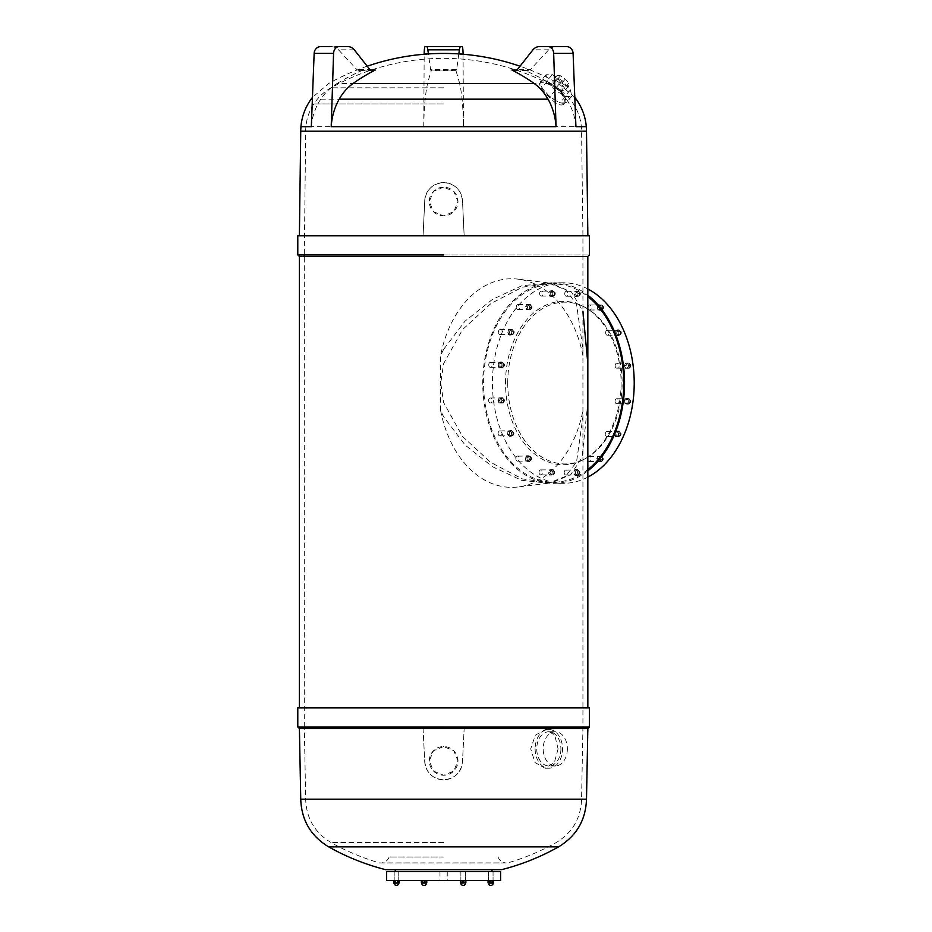 <?xml version="1.0" encoding="UTF-8"?>
<svg xmlns="http://www.w3.org/2000/svg" width="932" height="932" viewBox="0 0 932 932"><rect width="100%" height="100%" fill="white"/><g stroke="black" fill="none" stroke-linecap="round" stroke-linejoin="round"><path stroke-width="0.7" stroke-dasharray="4.66 3.5" d="M579.366 472.489A2.505 1.771 90 0 1 577.782 474.982A2.505 1.771 90 0 1 577.595 474.994A2.505 1.771 90 0 1 575.825 472.489L575.825 472.489A2.505 1.771 90 0 1 577.595 469.973A2.505 1.771 90 0 1 577.782 469.996A2.505 1.771 90 0 1 579.366 472.489L579.366 472.489M579.04 472.489A2.505 1.771 90 0 1 577.269 474.994A2.505 1.771 90 0 1 575.498 472.489A2.505 1.771 90 0 1 577.269 469.973A2.505 1.771 90 0 1 579.04 472.489M602.631 458.998A2.505 1.771 90 0 1 601.035 461.491A2.505 1.771 90 0 1 600.849 461.503A2.505 1.771 90 0 1 599.078 458.998L599.078 458.998A2.505 1.771 90 0 1 600.849 456.494A2.505 1.771 90 0 1 601.035 456.505A2.505 1.771 90 0 1 602.631 458.998L602.631 458.998M602.305 458.998A2.505 1.771 90 0 1 600.534 461.503A2.505 1.771 90 0 1 598.763 458.998A2.505 1.771 90 0 1 600.534 456.494A2.505 1.771 90 0 1 602.305 458.998M620.467 433.951A2.505 1.771 90 0 1 618.883 436.444A2.505 1.771 90 0 1 618.697 436.456A2.505 1.771 90 0 1 616.926 433.951L616.926 433.951A2.505 1.771 90 0 1 618.697 431.446A2.505 1.771 90 0 1 618.883 431.458A2.505 1.771 90 0 1 620.467 433.951L620.467 433.951M620.141 433.951A2.505 1.771 90 0 1 618.37 436.456A2.505 1.771 90 0 1 616.6 433.951A2.505 1.771 90 0 1 618.37 431.446A2.505 1.771 90 0 1 620.141 433.951M630.172 401.156A2.505 1.771 90 0 1 628.587 403.649A2.505 1.771 90 0 1 628.401 403.661A2.505 1.771 90 0 1 626.619 401.156L626.619 401.156A2.505 1.771 90 0 1 628.401 398.651A2.505 1.771 90 0 1 628.587 398.663A2.505 1.771 90 0 1 630.172 401.156L630.172 401.156M629.846 401.156A2.505 1.771 90 0 1 628.075 403.661A2.505 1.771 90 0 1 626.304 401.156A2.505 1.771 90 0 1 628.075 398.651A2.505 1.771 90 0 1 629.846 401.156M630.265 365.612A2.505 1.771 90 0 1 628.669 368.105A2.505 1.771 90 0 1 628.483 368.117A2.505 1.771 90 0 1 626.712 365.612L626.712 365.612A2.505 1.771 90 0 1 628.483 363.107A2.505 1.771 90 0 1 628.669 363.119A2.505 1.771 90 0 1 630.265 365.612L630.265 365.612M629.939 365.612A2.505 1.771 90 0 1 628.168 368.117A2.505 1.771 90 0 1 626.397 365.612A2.505 1.771 90 0 1 628.168 363.107A2.505 1.771 90 0 1 629.939 365.612M620.724 332.712A2.505 1.771 90 0 1 619.139 335.205A2.505 1.771 90 0 1 618.953 335.217A2.505 1.771 90 0 1 617.182 332.712L617.182 332.712A2.505 1.771 90 0 1 618.953 330.208A2.505 1.771 90 0 1 619.139 330.219A2.505 1.771 90 0 1 620.724 332.712L620.724 332.712M620.397 332.712A2.505 1.771 90 0 1 618.627 335.217A2.505 1.771 90 0 1 616.856 332.712A2.505 1.771 90 0 1 618.627 330.208A2.505 1.771 90 0 1 620.397 332.712M603.016 307.49A2.505 1.771 90 0 1 601.431 309.983A2.505 1.771 90 0 1 601.245 309.995A2.505 1.771 90 0 1 599.462 307.49L599.462 307.49A2.505 1.771 90 0 1 601.245 304.974A2.505 1.771 90 0 1 601.431 304.997A2.505 1.771 90 0 1 603.016 307.49L603.016 307.49M602.689 307.49A2.505 1.771 90 0 1 600.919 309.995A2.505 1.771 90 0 1 599.148 307.49A2.505 1.771 90 0 1 600.919 304.974A2.505 1.771 90 0 1 602.689 307.49M579.821 293.755A2.505 1.771 90 0 1 578.236 296.248A2.505 1.771 90 0 1 578.05 296.271A2.505 1.771 90 0 1 576.279 293.755L576.279 293.755A2.505 1.771 90 0 1 578.05 291.25A2.505 1.771 90 0 1 578.236 291.273A2.505 1.771 90 0 1 579.821 293.755L579.821 293.755M579.494 293.755A2.505 1.771 90 0 1 577.723 296.271A2.505 1.771 90 0 1 575.953 293.755A2.505 1.771 90 0 1 577.723 291.25A2.505 1.771 90 0 1 579.494 293.755M554.68 293.627A2.505 1.771 90 0 1 553.095 296.12A2.505 1.771 90 0 1 552.909 296.131A2.505 1.771 90 0 1 551.138 293.627L551.138 293.627A2.505 1.771 90 0 1 552.909 291.122A2.505 1.771 90 0 1 553.095 291.134A2.505 1.771 90 0 1 554.68 293.627L554.68 293.627M554.365 293.627A2.505 1.771 90 0 1 552.594 296.131A2.505 1.771 90 0 1 550.812 293.627A2.505 1.771 90 0 1 552.594 291.122A2.505 1.771 90 0 1 554.365 293.627M531.426 307.117A2.505 1.771 90 0 1 529.842 309.61A2.505 1.771 90 0 1 529.656 309.622A2.505 1.771 90 0 1 527.885 307.117L527.885 307.117A2.505 1.771 90 0 1 529.656 304.613A2.505 1.771 90 0 1 529.842 304.624A2.505 1.771 90 0 1 531.426 307.117L531.426 307.117M531.1 307.117A2.505 1.771 90 0 1 529.329 309.622A2.505 1.771 90 0 1 527.559 307.117A2.505 1.771 90 0 1 529.329 304.613A2.505 1.771 90 0 1 531.1 307.117M513.59 332.165A2.505 1.771 90 0 1 512.006 334.658A2.505 1.771 90 0 1 511.819 334.67A2.505 1.771 90 0 1 510.037 332.165L510.037 332.165A2.505 1.771 90 0 1 511.808 329.648A2.505 1.771 90 0 1 512.006 329.672A2.505 1.771 90 0 1 513.59 332.165L513.59 332.165M513.264 332.165A2.505 1.771 90 0 1 511.493 334.67A2.505 1.771 90 0 1 509.722 332.165A2.505 1.771 90 0 1 511.493 329.648A2.505 1.771 90 0 1 513.264 332.165M503.886 364.96A2.505 1.771 90 0 1 502.301 367.453A2.505 1.771 90 0 1 502.115 367.464A2.505 1.771 90 0 1 500.333 364.96L500.333 364.96A2.505 1.771 90 0 1 502.115 362.443A2.505 1.771 90 0 1 502.301 362.466A2.505 1.771 90 0 1 503.886 364.96L503.886 364.96M503.56 364.96A2.505 1.771 90 0 1 501.789 367.464A2.505 1.771 90 0 1 500.018 364.96A2.505 1.771 90 0 1 501.789 362.443A2.505 1.771 90 0 1 503.56 364.96M503.793 400.504A2.505 1.771 90 0 1 502.208 402.997A2.505 1.771 90 0 1 502.022 403.008A2.505 1.771 90 0 1 500.251 400.504L500.251 400.504A2.505 1.771 90 0 1 502.022 397.999A2.505 1.771 90 0 1 502.208 398.011A2.505 1.771 90 0 1 503.793 400.504L503.793 400.504M503.466 400.504A2.505 1.771 90 0 1 501.696 403.008A2.505 1.771 90 0 1 499.925 400.504A2.505 1.771 90 0 1 501.696 397.999A2.505 1.771 90 0 1 503.466 400.504M513.322 433.403A2.505 1.771 90 0 1 511.738 435.896A2.505 1.771 90 0 1 511.552 435.908A2.505 1.771 90 0 1 509.781 433.403L509.781 433.403A2.505 1.771 90 0 1 511.552 430.899A2.505 1.771 90 0 1 511.738 430.91A2.505 1.771 90 0 1 513.322 433.403L513.322 433.403M513.008 433.403A2.505 1.771 90 0 1 511.237 435.908A2.505 1.771 90 0 1 509.466 433.403A2.505 1.771 90 0 1 511.237 430.899A2.505 1.771 90 0 1 513.008 433.403M531.042 458.626A2.505 1.771 90 0 1 529.458 461.119A2.505 1.771 90 0 1 529.271 461.13A2.505 1.771 90 0 1 527.489 458.626L527.489 458.626A2.505 1.771 90 0 1 529.271 456.121A2.505 1.771 90 0 1 529.458 456.132A2.505 1.771 90 0 1 531.042 458.626L531.042 458.626M530.716 458.626A2.505 1.771 90 0 1 528.945 461.13A2.505 1.771 90 0 1 527.174 458.626A2.505 1.771 90 0 1 528.945 456.121A2.505 1.771 90 0 1 530.716 458.626M463.064 54.242L463.472 126.67A54.662 7.607 90 0 0 462.062 99.165A54.65 7.607 90 0 0 459.616 83.531L539.768 83.356C540.653 82.424 542.867 82.482 546.397 83.531C555.309 86.559 561.344 91.767 564.477 99.165L564.023 104.069L565.456 102.404A15.949 5.604 40.5 0 1 564.874 102.87L561.181 102.963A15.949 5.604 40.5 0 1 557.814 101.716L551.849 98.035A15.949 5.604 40.5 0 1 548.133 94.913L543.391 89.589A15.949 5.604 40.5 0 1 541.48 86.42A15.949 5.604 40.5 0 1 540.746 82.587A15.949 5.604 40.5 0 1 541.189 81.69A15.949 5.604 40.5 0 1 541.772 81.224A15.949 5.604 40.5 0 1 545.465 81.119A15.949 5.604 40.5 0 1 548.832 82.366A15.949 5.604 40.5 0 1 554.796 86.047A15.949 5.604 40.5 0 1 558.513 89.181A15.949 5.604 40.5 0 1 563.254 94.493A15.949 5.604 40.5 0 1 565.165 97.674A15.949 5.604 40.5 0 1 565.899 101.495A15.949 5.604 40.5 0 1 565.456 102.404M539.768 83.356L541.189 81.69M567.367 748.862A17.091 12.081 90 0 1 555.274 765.953A17.091 12.081 90 0 1 543.193 748.862A17.091 12.081 90 0 1 555.274 731.771A17.091 12.081 90 0 1 567.367 748.862M560.913 748.862A17.091 12.081 90 0 1 548.832 765.953A17.091 12.081 90 0 1 536.75 748.862A17.091 12.081 90 0 1 548.832 731.771A17.091 12.081 90 0 1 560.913 748.862M558.093 748.862L554.354 762.551L545.057 768.224L534.98 762.551L530.692 748.862L535.364 735.15L545.581 729.488L554.726 735.162L558.093 748.862M535.131 748.862A19.374 13.7 -90 0 0 548.832 768.224A19.374 13.7 -90 0 0 562.532 748.862A19.374 13.7 -90 0 0 548.832 729.488A19.374 13.7 -90 0 0 535.131 748.862M386.652 880.612L500.589 880.612M386.652 871.502L500.589 871.502M424.072 885.4A2.388 2.388 0 0 0 426.448 883.117L421.695 883.117L426.448 883.117L421.672 882.895L423.909 882.895L423.909 880.612L426.565 880.612L423.909 880.612M396.426 885.4A2.388 2.388 0 0 0 398.814 883.117L394.05 883.117L398.581 882.895M423.909 882.895L426.064 882.895M463.169 885.4A2.388 2.388 0 0 0 465.546 883.117L460.781 883.117L464.719 882.895M492.329 882.895L488.17 882.895L493.401 882.895L492.329 882.895L492.329 880.612L488.042 880.612L492.329 880.612M490.803 885.4A2.388 2.388 0 0 0 493.191 883.117L488.426 883.117L493.552 882.895M464.229 882.895L460.769 882.895L464.986 882.895L464.986 880.612L465.872 880.612L460.455 880.612L464.986 880.612M424.083 871.502L426.367 871.502L424.083 871.502M396.461 880.612L398.745 880.612L396.461 880.612M396.461 871.502L398.745 871.502L396.461 871.502M463.157 880.612L460.874 880.612L463.157 880.612M463.157 871.502L460.874 871.502L463.157 871.502M490.78 880.612L488.496 880.612L490.78 880.612M490.78 871.502L488.496 871.502L490.78 871.502M554.225 472.349A2.505 1.771 90 0 1 552.641 474.842A2.505 1.771 90 0 1 552.455 474.866A2.505 1.771 90 0 1 550.684 472.349L550.684 472.349A2.505 1.771 90 0 1 552.455 469.845A2.505 1.771 90 0 1 552.641 469.856A2.505 1.771 90 0 1 554.225 472.349L554.225 472.349M553.911 472.349A2.505 1.771 90 0 1 552.14 474.866A2.505 1.771 90 0 1 550.358 472.349A2.505 1.771 90 0 1 552.128 469.845A2.505 1.771 90 0 1 553.911 472.349M507.73 383.052A80.898 57.202 90 0 1 585.739 307.711A80.898 57.202 90 0 1 622.133 383.052A80.898 57.202 90 0 1 585.75 458.404A80.898 57.202 90 0 1 507.73 383.052M505.528 383.052A81.725 57.784 90 0 1 584.341 306.943A81.725 57.784 90 0 1 621.108 383.052A81.725 57.784 90 0 1 584.352 459.173A81.725 57.784 90 0 1 505.528 383.052M587.836 477.137A100.26 70.89 90 0 1 563.324 483.324A100.26 70.89 90 0 1 492.422 383.052A100.26 70.89 90 0 1 563.312 282.792A100.26 70.89 90 0 1 587.836 288.978M587.836 470.893A100.26 70.89 90 0 1 553.655 483.324A100.26 70.89 90 0 1 482.753 383.064A100.26 70.89 90 0 1 553.643 282.792A100.26 70.89 90 0 1 587.836 295.223M587.836 469.588A99.118 70.086 90 0 1 559.794 481.797A99.118 70.086 90 0 1 483.568 383.064A99.118 70.086 90 0 1 559.783 284.318A99.118 70.086 90 0 1 587.836 296.527M587.836 402.496L582.069 457.402L570.792 474.621L551.604 482.811L522.351 478.932L490.686 462.412L462.482 436.432L443.62 402.496L440.743 383.064L443.62 363.62L462.54 329.602L490.931 303.529L522.479 287.138L551.593 283.305L571.619 292.252L582.931 311.241M443.62 746.555L433.462 750.761L429.268 760.908L433.462 771.055L443.62 775.261L453.779 771.055L457.973 760.908L453.768 750.761L443.62 746.555A14.353 14.353 180 0 0 429.268 760.908A14.353 14.353 180 0 0 443.62 775.261A14.353 14.353 180 0 0 457.973 760.908A14.353 14.353 180 0 0 443.62 746.555M299.405 728.544L423.07 728.544L424.701 760.908A18.908 18.908 180 0 0 443.62 779.816C455.107 778.709 461.41 772.407 462.528 760.908L464.159 728.544L587.836 728.544M423.07 728.544L443.62 728.544L423.07 728.544L424.701 760.908C425.831 772.395 432.133 778.698 443.62 779.816A18.908 18.908 180 0 0 462.528 760.908L464.159 728.544L443.62 728.544L464.159 728.544M443.62 187.157L433.462 191.363L429.268 201.51L433.462 211.657L443.62 215.863A14.353 14.353 180 0 0 457.973 201.51A14.353 14.353 180 0 0 443.62 187.157A14.353 14.353 180 0 0 429.268 201.51A14.353 14.353 180 0 0 443.62 215.863L453.779 211.657L457.973 201.51L453.768 191.363L443.62 187.157M370.645 70.04L363.212 70.04A8.073 7.491 -90 0 1 360.486 70.599A8.073 7.491 -90 0 1 356.816 69.562L369.853 69.562M354.288 49.815L338.502 49.815L356.816 69.562M348.382 46.6L331.559 46.6A12.559 11.65 -90 0 1 338.502 49.815M546.397 83.531L550.218 83.531A234.701 217.61 -90 0 0 524.017 70.04L516.584 70.04M548.051 46.6L555.682 46.6A12.559 11.65 -90 0 0 548.727 49.815L530.413 69.562L517.388 69.562M548.727 49.815L532.953 49.815M555.682 46.6L538.859 46.6M459.616 83.531A234.701 32.667 90 0 0 455.69 70.04A8.073 1.118 90 0 0 456.098 70.599A8.073 1.118 90 0 0 456.645 69.562L430.596 69.562L428.417 53.928M300.745 131.202L586.496 131.202M453.686 235.796L587.859 235.796L443.62 235.796L464.159 235.796L462.528 201.51C461.41 190.012 455.107 183.709 443.62 182.602C432.133 183.709 425.831 190.012 424.701 201.51L423.07 235.796L443.62 235.796L299.382 235.796L589.455 235.796M443.62 254.937L589.455 254.937L443.62 254.937M299.405 256.475L587.824 256.475M297.786 707.866L589.455 707.866M443.62 727.007L589.455 727.007L443.62 727.007M300.745 799.19L586.496 799.19M328.647 846.862L558.594 846.862M385.51 869.649L501.731 869.649M463.472 126.67L586.298 126.67M601.024 459.394L599.742 461.818L597.61 461.445L596.783 458.661L598.064 456.237L600.185 456.61L601.024 459.394L602.631 459.394L601.35 461.818L599.742 461.818M628.145 399.339L628.448 402.333L626.758 404.197L624.778 403.055L624.475 400.061L626.164 398.197L629.764 399.339L630.055 402.333L628.448 402.333M617.299 329.742L619.011 331.559L618.743 334.565L616.774 335.741L615.062 333.924L615.33 330.918L618.906 329.742L620.619 331.559L619.011 331.559M574.823 291.378L576.943 290.959L578.259 293.335L577.456 296.143L575.347 296.562L574.019 294.186L574.823 291.378L576.943 290.959M525.613 306.721L526.906 304.298L529.027 304.671L529.865 307.455L528.572 309.878L526.452 309.506L525.613 306.721L527.221 306.721L528.514 304.298L526.906 304.298M498.492 366.777L498.189 363.783L499.878 361.919L501.859 363.049L502.162 366.055L500.472 367.919L498.492 366.777L500.1 366.777L499.808 363.783L498.189 363.783M509.338 436.374L507.637 434.557L507.893 431.551L509.862 430.374L511.575 432.192L511.307 435.197L509.338 436.374L510.957 436.374L509.245 434.557L507.637 434.557M551.814 474.738L549.694 475.157L548.377 472.78L549.181 469.973L551.301 469.553L552.618 471.93L551.814 474.738L553.422 474.738L549.694 475.157M527.885 461.526L525.811 460.769L525.24 457.857L526.731 455.701L528.805 456.459L529.376 459.371L527.885 461.526L529.493 461.526L525.811 460.769M499.028 403.102L497.933 400.492L498.993 397.859L501.125 397.836L502.22 400.445L501.16 403.078L499.028 403.102L500.635 403.102L499.552 400.492L497.933 400.492M507.823 332.934L508.359 330.01L510.421 329.194L511.948 331.314L511.412 334.25L509.35 335.054L507.823 332.934L509.443 332.934L509.979 330.01L508.359 330.01M549.146 292.124L550.987 290.586L552.851 292.077L552.862 295.106L551.022 296.644L549.158 295.153L549.146 292.124L550.754 292.124L552.594 290.586L550.987 290.586M598.763 304.589L600.825 305.347L601.408 308.259L599.905 310.414L597.831 309.657L597.261 306.745L598.763 304.589L600.825 305.347M627.62 363.014L628.704 365.624L627.655 368.257L625.512 368.28L624.428 365.67L625.477 363.037L629.228 363.014L630.312 365.612L628.704 365.624M618.813 433.182L618.277 436.106L616.215 436.922L614.689 434.801L615.225 431.865L617.287 431.062L618.813 433.182L620.421 433.182L619.885 436.106L618.277 436.106M577.502 473.992L575.65 475.53L573.797 474.038L573.774 471.01L575.615 469.472L577.479 470.963L577.502 473.992L579.11 473.992L577.269 475.53L575.65 475.53M555.321 90.264L547.282 81.259L546.024 74.758L552.292 74.595L562.404 80.839L570.442 89.845L571.7 96.346L565.433 96.509L555.321 90.264L549.775 96.753L548.133 94.913A15.949 5.604 40.5 0 1 543.391 89.589L541.737 87.748L540.49 81.259L546.758 81.084L556.87 87.328L564.909 96.334L566.155 102.835L564.874 102.87A15.949 5.604 40.5 0 1 561.181 102.963L557.814 101.716A15.949 5.604 40.5 0 1 551.849 98.035L549.775 96.753M561.355 90.462L556.555 87.212L553.107 82.983L553.037 80.269L556.381 80.641L561.169 83.892L564.617 88.121L564.687 90.835L561.355 90.462L565.503 85.593L560.715 82.342L556.555 87.212M564.023 104.069C561.425 106.201 557.115 104.559 551.092 99.165C543.216 91.767 539.407 86.559 539.64 83.531M421.672 882.895L426.448 882.895M394.376 882.895L399.059 882.895L393.828 882.895L394.376 880.612L399.059 880.612L394.376 880.612M421.357 882.895L426.774 882.895M488.426 882.895L492.935 882.895L492.014 882.895L492.014 880.612M488.042 882.895L492.014 882.895M425.889 880.612L421.357 880.612L425.889 880.612L425.889 882.895M488.718 880.612L493.401 880.612L488.17 880.612L488.718 882.895M462.971 880.612L465.627 880.612L460.676 880.612L462.971 880.612L462.971 882.895M399.199 880.612L393.688 880.612L399.199 880.612M460.455 882.895L465.557 882.895M297.786 235.796L433.555 235.796M311.323 126.67A54.662 50.678 -90 0 1 320.759 99.165A54.65 50.678 -90 0 1 337.023 83.531L427.613 83.531A234.701 32.667 90 0 1 431.551 70.04A8.073 1.118 90 0 1 431.143 70.599A8.073 1.118 90 0 1 430.596 69.562M337.023 83.531A234.701 217.61 -90 0 1 363.212 70.04M575.918 126.67A54.662 50.678 -90 0 0 566.47 99.165A54.65 50.678 -90 0 0 550.218 83.531M300.931 126.67L423.757 126.67A54.662 7.607 90 0 1 425.178 99.165A54.65 7.607 90 0 1 427.613 83.531M423.757 126.67L424.177 54.242M458.824 53.928L456.645 69.562M524.017 70.04A8.073 7.491 -90 0 0 526.743 70.599A8.073 7.491 -90 0 0 530.413 69.562M339.19 46.6L320.748 46.6A7.106 6.594 -90 0 1 320.748 46.6L331.559 46.6M464.159 235.796L462.528 201.51A18.908 18.908 180 0 0 443.62 182.602A18.908 18.908 180 0 0 424.701 201.51L423.07 235.796M551.301 475.157L549.985 472.78L550.789 469.973L552.909 469.553L554.225 471.93L553.422 474.738M554.225 471.93L552.618 471.93M549.985 472.78L548.377 472.78M550.789 469.973L549.181 469.973M552.909 469.553L551.301 469.553M424.083 880.612L426.367 880.612L424.083 880.612M461.352 882.895L461.352 880.612M464.054 882.895L464.054 880.612M462.284 882.895L462.284 880.612M464.986 882.895L465.872 882.895M489.58 882.895L489.58 880.612M489.265 882.895L489.265 880.612M491.327 882.895L491.327 880.612M465.452 882.895L465.452 880.612M460.851 882.895L463.169 882.895M423.186 882.895L423.186 880.612M393.688 882.895L399.199 882.895M397.661 882.895L397.661 880.612M394.9 882.895L394.9 880.612M394.306 882.895L398.814 882.895M398.523 882.895L398.523 880.612M399.059 882.895L399.059 880.612M395.914 882.895L395.914 880.612M393.828 882.895L393.828 880.612M396.985 882.895L396.985 880.612M424.27 882.895L424.27 880.612M426.565 882.895L426.565 880.612M421.788 882.895L421.812 880.612M421.613 882.895L421.613 880.612M426.378 882.895L426.367 880.612M443.62 871.502L447.267 871.502L443.62 871.502M547.282 81.259L541.737 87.748M546.024 74.758L540.49 81.259M552.292 74.595L546.758 81.084M562.404 80.839L556.87 87.328M570.442 89.845L564.909 96.334M571.7 96.346L566.155 102.835M565.433 96.509L559.899 102.998M560.715 82.342L557.266 78.113L557.196 75.399L560.528 75.772L565.328 79.022L568.776 83.251L568.846 85.965L565.503 85.593M568.846 85.965L564.687 90.835M557.266 78.113L553.107 82.983M557.196 75.399L553.037 80.269M560.528 75.772L556.381 80.641M565.328 79.022L561.169 83.892M568.776 83.251L564.617 88.121M527.419 460.769L526.848 457.857L528.351 455.701L530.425 456.459L530.995 459.371L529.493 461.526M530.995 459.371L529.376 459.371M526.848 457.857L525.24 457.857M528.351 455.701L526.731 455.701M530.425 456.459L528.805 456.459M509.245 434.557L509.501 431.551L511.47 430.374L513.183 432.192L512.926 435.197L510.957 436.374M512.926 435.197L511.307 435.197M509.501 431.551L507.893 431.551M511.47 430.374L509.862 430.374M513.183 432.192L511.575 432.192M499.552 400.492L500.601 397.859L502.744 397.836L503.828 400.445L502.767 403.078L500.635 403.102M502.767 403.078L501.16 403.078M500.601 397.859L498.993 397.859M502.744 397.836L501.125 397.836M503.828 400.445L502.22 400.445M499.808 363.783L501.486 361.919L503.478 363.049L503.769 366.055L502.08 367.919L500.1 366.777M502.08 367.919L500.472 367.919M501.486 361.919L499.878 361.919M503.478 363.049L501.859 363.049M503.769 366.055L502.162 366.055M509.979 330.01L512.041 329.194L513.567 331.314L513.031 334.25L510.969 335.054L509.443 332.934M510.969 335.054L509.35 335.054M512.041 329.194L510.421 329.194M513.567 331.314L511.948 331.314M513.031 334.25L511.412 334.25M528.514 304.298L530.634 304.671L531.473 307.455L530.18 309.878L528.06 309.506L527.221 306.721M528.06 309.506L526.452 309.506M530.634 304.671L529.027 304.671M531.473 307.455L529.865 307.455M530.18 309.878L528.572 309.878M552.594 290.586L554.458 292.077L554.482 295.106L552.629 296.644L550.765 295.153L550.754 292.124M550.765 295.153L549.158 295.153M554.458 292.077L552.851 292.077M554.482 295.106L552.862 295.106M552.629 296.644L551.022 296.644M578.551 290.959L579.879 293.335L579.075 296.143L576.955 296.562L575.638 294.186L576.442 291.378M575.638 294.186L574.019 294.186M579.879 293.335L578.259 293.335M579.075 296.143L577.456 296.143M576.955 296.562L575.347 296.562M602.445 305.347L603.016 308.259L601.513 310.414L599.439 309.657L598.868 306.745L600.371 304.589M598.868 306.745L597.261 306.745M603.016 308.259L601.408 308.259M601.513 310.414L599.905 310.414M599.439 309.657L597.831 309.657M620.619 331.559L620.351 334.565L618.382 335.741L616.681 333.924L616.937 330.918L618.906 329.742M616.937 330.918L615.33 330.918M620.351 334.565L618.743 334.565M618.382 335.741L616.774 335.741M616.681 333.924L615.062 333.924M630.312 365.612L629.263 368.257L627.12 368.28L626.036 365.67L627.085 363.037L629.228 363.014M627.085 363.037L625.477 363.037M629.263 368.257L627.655 368.257M627.12 368.28L625.512 368.28M626.036 365.67L624.428 365.67M630.055 402.333L628.366 404.197L626.386 403.055L626.094 400.061L627.772 398.197L629.764 399.339M627.772 398.197L626.164 398.197M628.366 404.197L626.758 404.197M626.386 403.055L624.778 403.055M626.094 400.061L624.475 400.061M619.885 436.106L617.823 436.922L616.297 434.801L616.833 431.865L618.895 431.062L620.421 433.182M618.895 431.062L617.287 431.062M617.823 436.922L616.215 436.922M616.297 434.801L614.689 434.801M616.833 431.865L615.225 431.865M601.35 461.818L599.229 461.445L598.391 458.661L599.672 456.237L601.804 456.61L602.631 459.394M601.804 456.61L600.185 456.61M599.229 461.445L597.61 461.445M598.391 458.661L596.783 458.661M599.672 456.237L598.064 456.237M577.269 475.53L575.405 474.038L575.382 471.01L577.234 469.472L579.087 470.963L579.11 473.992M579.087 470.963L577.479 470.963M575.405 474.038L573.797 474.038M575.382 471.01L573.774 471.01M577.234 469.472L575.615 469.472M577.386 472.524A2.505 1.771 -90 0 0 575.615 470.019A2.505 1.771 -90 0 0 573.844 472.524A2.505 1.771 -90 0 0 575.615 475.04A2.505 1.771 -90 0 0 577.386 472.524M564.175 472.536A2.505 1.771 90 0 1 565.945 470.019A2.505 1.771 90 0 1 567.728 472.536A2.505 1.771 90 0 1 565.945 475.04A2.505 1.771 90 0 1 564.175 472.536M600.662 459.068A2.505 1.771 -90 0 0 598.892 456.563A2.505 1.771 -90 0 0 597.121 459.068A2.505 1.771 -90 0 0 598.892 461.573A2.505 1.771 -90 0 0 600.662 459.068M587.451 459.068A2.505 1.771 90 0 1 589.222 456.563A2.505 1.771 90 0 1 590.993 459.068A2.505 1.771 90 0 1 589.222 461.573A2.505 1.771 90 0 1 587.451 459.068M618.522 434.032A2.505 1.771 -90 0 0 616.751 431.528A2.505 1.771 -90 0 0 614.98 434.032A2.505 1.771 -90 0 0 616.751 436.537A2.505 1.771 -90 0 0 618.522 434.032M605.311 434.032A2.505 1.771 90 0 1 607.082 431.528A2.505 1.771 90 0 1 608.852 434.032A2.505 1.771 90 0 1 607.082 436.537A2.505 1.771 90 0 1 605.311 434.032M628.25 401.238A2.505 1.771 -90 0 0 626.479 398.733A2.505 1.771 -90 0 0 624.708 401.238A2.505 1.771 -90 0 0 626.479 403.742A2.505 1.771 -90 0 0 628.25 401.238M615.038 401.238A2.505 1.771 90 0 1 616.809 398.733A2.505 1.771 90 0 1 618.58 401.238A2.505 1.771 90 0 1 616.809 403.742A2.505 1.771 90 0 1 615.038 401.238M628.354 365.67A2.505 1.771 -90 0 0 626.584 363.165A2.505 1.771 -90 0 0 624.813 365.67A2.505 1.771 -90 0 0 626.584 368.175A2.505 1.771 -90 0 0 628.354 365.67M615.143 365.67A2.505 1.771 90 0 1 616.914 363.165A2.505 1.771 90 0 1 618.685 365.67A2.505 1.771 90 0 1 616.914 368.175A2.505 1.771 90 0 1 615.143 365.67M618.836 332.759A2.505 1.771 -90 0 0 617.066 330.243A2.505 1.771 -90 0 0 615.295 332.759A2.505 1.771 -90 0 0 617.066 335.264A2.505 1.771 -90 0 0 618.836 332.759M605.625 332.759A2.505 1.771 90 0 1 607.396 330.254A2.505 1.771 90 0 1 609.167 332.759A2.505 1.771 90 0 1 607.396 335.264A2.505 1.771 90 0 1 605.625 332.759M601.128 307.502A2.505 1.771 -90 0 0 599.358 304.985A2.505 1.771 -90 0 0 597.587 307.502A2.505 1.771 -90 0 0 599.358 310.007A2.505 1.771 -90 0 0 601.128 307.502M587.917 307.502A2.505 1.771 90 0 1 589.688 304.985A2.505 1.771 90 0 1 591.459 307.502A2.505 1.771 90 0 1 589.688 310.007A2.505 1.771 90 0 1 587.917 307.502M577.945 293.743A2.505 1.771 -90 0 0 576.174 291.238A2.505 1.771 -90 0 0 574.392 293.743A2.505 1.771 -90 0 0 576.174 296.248A2.505 1.771 -90 0 0 577.945 293.743M564.734 293.743A2.505 1.771 90 0 1 566.505 291.238A2.505 1.771 90 0 1 568.275 293.743A2.505 1.771 90 0 1 566.505 296.248A2.505 1.771 90 0 1 564.734 293.743M552.793 293.58A2.505 1.771 -90 0 0 551.022 291.075A2.505 1.771 -90 0 0 549.251 293.58A2.505 1.771 -90 0 0 551.022 296.096A2.505 1.771 -90 0 0 552.793 293.58M539.581 293.58A2.505 1.771 90 0 1 541.352 291.075A2.505 1.771 90 0 1 543.123 293.58A2.505 1.771 90 0 1 541.352 296.096A2.505 1.771 90 0 1 539.581 293.58M529.516 307.047A2.505 1.771 -90 0 0 527.745 304.543A2.505 1.771 -90 0 0 525.974 307.047A2.505 1.771 -90 0 0 527.745 309.552A2.505 1.771 -90 0 0 529.516 307.047M516.305 307.047A2.505 1.771 90 0 1 518.076 304.543A2.505 1.771 90 0 1 519.858 307.047A2.505 1.771 90 0 1 518.076 309.552A2.505 1.771 90 0 1 516.305 307.047M511.656 332.083A2.505 1.771 -90 0 0 509.886 329.578A2.505 1.771 -90 0 0 508.115 332.083A2.505 1.771 -90 0 0 509.886 334.588A2.505 1.771 -90 0 0 511.656 332.083M498.445 332.083A2.505 1.771 90 0 1 500.216 329.578A2.505 1.771 90 0 1 501.998 332.083A2.505 1.771 90 0 1 500.216 334.588A2.505 1.771 90 0 1 498.445 332.083M501.94 364.878A2.505 1.771 -90 0 0 500.158 362.373A2.505 1.771 -90 0 0 498.387 364.878A2.505 1.771 -90 0 0 500.169 367.383A2.505 1.771 -90 0 0 501.94 364.878M488.729 364.878A2.505 1.771 90 0 1 490.5 362.373A2.505 1.771 90 0 1 492.271 364.878A2.505 1.771 90 0 1 490.5 367.383A2.505 1.771 90 0 1 488.729 364.878M501.824 400.445A2.505 1.771 -90 0 0 500.053 397.941A2.505 1.771 -90 0 0 498.282 400.445A2.505 1.771 -90 0 0 500.053 402.95A2.505 1.771 -90 0 0 501.824 400.445M488.613 400.445A2.505 1.771 90 0 1 490.383 397.941A2.505 1.771 90 0 1 492.154 400.445A2.505 1.771 90 0 1 490.383 402.95A2.505 1.771 90 0 1 488.613 400.445M511.353 433.357A2.505 1.771 -90 0 0 509.571 430.852A2.505 1.771 -90 0 0 507.8 433.357A2.505 1.771 -90 0 0 509.571 435.861A2.505 1.771 -90 0 0 511.353 433.357M498.131 433.357A2.505 1.771 90 0 1 499.913 430.852A2.505 1.771 90 0 1 501.684 433.357A2.505 1.771 90 0 1 499.913 435.873A2.505 1.771 90 0 1 498.131 433.357M529.05 458.614A2.505 1.771 -90 0 0 527.279 456.109A2.505 1.771 -90 0 0 525.508 458.614A2.505 1.771 -90 0 0 527.279 461.13A2.505 1.771 -90 0 0 529.05 458.614M515.839 458.614A2.505 1.771 90 0 1 517.61 456.109A2.505 1.771 90 0 1 519.38 458.614A2.505 1.771 90 0 1 517.61 461.13A2.505 1.771 90 0 1 515.839 458.614M552.245 472.373A2.505 1.771 -90 0 0 550.474 469.868A2.505 1.771 -90 0 0 548.703 472.373A2.505 1.771 -90 0 0 550.474 474.877A2.505 1.771 -90 0 0 552.245 472.373M539.034 472.373A2.505 1.771 90 0 1 540.805 469.868A2.505 1.771 90 0 1 542.575 472.373A2.505 1.771 90 0 1 540.805 474.877A2.505 1.771 90 0 1 539.034 472.373M443.62 856.986L389.227 856.986L443.62 856.986M498.014 856.986C499.424 860.341 501.917 862.31 505.505 862.916L381.736 862.916C385.312 862.31 387.817 860.341 389.227 856.986M443.62 842.575L331.058 842.575L443.62 842.575M443.62 799.19L305.673 799.19L443.62 799.19M443.62 726.913L304.298 726.913L443.62 726.913M443.62 349.36L440.615 355.558L440.615 410.569L443.62 416.755L465.15 445.065L492.457 466.711L521.652 480.295L548.156 483.242L565.642 476.368L576.535 462.004L582.931 416.755L582.931 349.36L576.524 304.088L565.619 289.747L548.156 282.874L521.582 285.844L492.294 299.498L465.01 321.19L443.62 349.36M443.62 235.796L304.298 235.796L443.62 235.796M443.62 131.272L305.673 131.272L443.62 131.272M443.62 87.818L331.058 87.818L443.62 87.818M440.615 410.569A104.302 73.756 -90 0 0 518.215 486.97A104.302 73.756 -90 0 0 582.908 410.569M582.908 355.558A104.302 73.756 -90 0 0 518.204 279.157A104.302 73.756 -90 0 0 440.615 355.558M431.551 70.04L455.69 70.04M425.167 46.6L462.074 46.6M424.188 53.38L463.053 53.38M462.062 99.165L551.092 99.165M564.477 99.165L566.47 99.165M320.759 99.165L425.178 99.165M443.62 46.6L462.062 46.6L443.62 46.6M443.62 103.941L313.804 103.941L443.62 103.941M577.782 474.982A2.516 2.516 0 0 0 577.782 469.996M601.035 461.491A2.516 2.516 0 0 0 601.035 456.505M618.883 436.444A2.516 2.516 0 0 0 618.883 431.458M628.587 403.649A2.516 2.516 0 0 0 628.587 398.663M628.669 368.105A2.516 2.516 0 0 0 628.669 363.119M619.139 335.205A2.516 2.516 0 0 0 619.139 330.219M601.431 309.983A2.516 2.516 0 0 0 601.42 304.997M578.236 296.248A2.516 2.516 0 0 0 578.236 291.262M553.095 296.12A2.516 2.516 0 0 0 553.095 291.134M529.842 309.61A2.516 2.516 0 0 0 529.842 304.624M511.994 334.658A2.516 2.516 0 0 0 511.994 329.672M502.301 367.453A2.516 2.516 0 0 0 502.301 362.466M502.208 402.997A2.516 2.516 0 0 0 502.208 398.011M511.738 435.896A2.516 2.516 0 0 0 511.738 430.91M529.458 461.119A2.516 2.516 0 0 0 529.458 456.132M555.274 765.953L548.832 765.953M545.057 768.224L548.832 768.224M439.974 871.502L439.974 880.612M394.189 871.502L394.189 880.612L394.189 871.502M460.874 871.502L460.874 880.612L460.874 871.502M488.496 871.502L488.496 880.612L488.496 871.502M552.641 474.842A2.516 2.516 0 0 0 552.641 469.856M585.739 307.711L584.341 306.943M563.324 483.324L553.655 483.324M559.794 481.797L551.604 482.811M360.486 70.599L372.963 70.599M514.266 70.599L526.743 70.599M456.098 70.599L431.143 70.599M574.788 97.394L558.594 83.531A234.701 234.701 0 0 0 520.021 66.219M367.22 66.219A234.701 234.701 0 0 0 328.647 83.531L312.453 97.394M559.783 284.318L551.593 283.305M563.312 282.792L553.643 282.792M585.75 458.404L584.352 459.173M465.429 871.502L465.429 880.612L465.429 871.502M493.051 871.502L493.051 880.612L493.051 871.502M398.745 871.502L398.745 880.612L398.745 871.502M447.267 871.502L447.267 880.612M545.581 729.488L548.832 729.488M555.274 731.771L548.832 731.771M565.945 470.019L575.615 470.019M565.945 475.04L575.615 475.04M589.222 456.563L598.892 456.563M589.222 461.573L598.892 461.573M607.082 431.528L616.751 431.528M607.082 436.537L616.751 436.537M616.809 398.733L626.479 398.733M616.809 403.742L626.479 403.742M616.914 363.165L626.584 363.165M616.914 368.175L626.584 368.175M607.396 330.254L617.066 330.243M607.396 335.264L617.066 335.264M589.688 304.985L599.358 304.985M589.688 310.007L599.358 310.007M566.505 291.238L576.174 291.238M566.505 296.248L576.174 296.248M541.352 291.075L551.022 291.075M541.352 296.096L551.022 296.096M518.076 304.543L527.745 304.543M518.076 309.552L527.745 309.552M500.216 329.578L509.886 329.578M500.216 334.588L509.886 334.588M490.5 362.373L500.158 362.373M490.5 367.383L500.169 367.383M490.383 397.941L500.053 397.941M490.383 402.95L500.053 402.95M499.913 430.852L509.571 430.852M499.913 435.873L509.571 435.861M517.61 456.109L527.279 456.109M517.61 461.13L527.279 461.13M540.805 469.868L550.474 469.868M540.805 474.877L550.474 474.877M582.931 416.755L582.931 726.913L581.568 799.19C580.916 818.226 572.458 832.684 556.183 842.575A229.785 229.785 0 0 1 507.556 862.962L379.685 862.962A229.785 229.785 0 0 1 331.058 842.575C314.783 832.684 306.313 818.226 305.673 799.19L304.333 728.544M304.298 727.007L304.298 256.475M582.931 349.36L582.931 235.796L581.568 131.272C581.521 121.37 578.807 112.259 573.436 103.941C568.974 97.184 563.219 91.802 556.183 87.818A229.785 229.785 0 0 0 331.058 87.818C324.01 91.802 318.266 97.184 313.804 103.941C308.434 112.259 305.719 121.37 305.673 131.272L304.298 254.937M548.156 282.874L518.204 279.157M548.156 483.242L518.215 486.97"/><path stroke-width="1.4" d="M421.695 882.895L426.472 883.117L421.672 883.117L423.349 882.895L422.254 882.895L422.254 880.612M396.426 885.4L396.426 885.4A2.388 2.388 0 0 1 394.038 883.117L398.826 883.117L394.05 883.117A2.388 2.388 0 0 0 396.438 885.4A2.388 2.388 0 0 0 398.826 883.117L398.826 882.895M399.199 880.612L399.199 882.895L393.688 882.895L393.688 880.612M426.774 880.612L426.774 882.895L423.349 882.895L424.957 882.895L424.957 880.612M463.169 883.117L460.769 882.895L463.169 883.117M465.872 880.612L465.872 882.895L463.332 882.895L463.332 880.612M488.426 882.895L488.426 883.117A2.388 2.388 0 0 0 490.815 885.4L490.803 885.4A2.388 2.388 0 0 1 488.415 883.117L493.203 883.117L488.415 883.117L493.086 882.895L492.865 880.612M490.815 885.4A2.388 2.388 0 0 0 493.203 883.117L493.401 880.612M500.589 880.612L386.652 880.612L386.652 871.502L500.589 871.502L500.589 880.612M587.836 288.978A100.26 70.89 90 0 1 634.214 383.052A100.26 70.89 90 0 1 587.836 477.137M587.836 295.223A100.26 70.89 90 0 1 624.545 383.064A100.26 70.89 90 0 1 587.836 470.893M587.836 296.527A99.118 70.086 90 0 1 623.741 383.064A99.118 70.086 90 0 1 587.836 469.588M582.931 311.241L587.836 363.62L587.847 707.866M574.788 97.394L576.127 99.165L574.858 99.165L576.127 99.165C582.022 107.413 585.413 116.582 586.298 126.67L575.918 126.67L573.098 53.38L553.666 53.38L556.055 126.67L331.186 126.67L333.574 53.38A7.106 5.604 -90 0 1 339.155 46.6L348.382 46.6A12.559 9.891 -90 0 1 354.288 49.815L369.853 69.562A8.073 6.361 -90 0 0 372.963 70.599A8.073 6.361 -90 0 0 375.281 70.04L370.645 70.04M516.584 70.04L511.948 70.04A8.073 6.361 -90 0 0 514.266 70.599A8.073 6.361 -90 0 0 517.388 69.562L532.953 49.815A12.559 9.891 -90 0 1 538.859 46.6L548.051 46.6A7.106 5.604 -90 0 1 553.666 53.38M566.493 46.6L548.086 46.6L566.493 46.6M573.098 53.38A7.106 6.594 -90 0 0 566.528 46.6M424.177 54.242L424.188 53.38A7.106 0.99 90 0 1 425.167 46.6L426.798 46.6A12.559 1.748 90 0 1 427.846 49.815L459.394 49.815L458.824 53.928M426.798 46.6L460.443 46.6A12.559 1.748 90 0 0 459.394 49.815M586.298 126.67L586.496 131.202L300.745 131.202L299.382 235.796M299.405 256.475L587.824 256.475L589.42 254.937L589.455 235.796L297.786 235.796L297.786 254.937L443.62 254.937L297.821 254.937L299.405 256.475L299.382 707.866M589.455 707.866L297.786 707.866L297.786 727.007L443.62 727.007L297.809 727.007L299.405 728.544L587.836 728.544L589.42 727.007L443.62 727.007L589.42 727.007L589.455 707.866M558.594 846.862L328.647 846.862A234.701 234.701 0 0 0 385.51 869.649L501.731 869.649A234.701 234.701 0 0 0 558.594 846.862C576.477 836.004 585.774 820.102 586.496 799.19L300.745 799.19L299.405 728.544M463.064 54.242L463.053 53.38A7.106 0.99 90 0 0 462.074 46.6L460.443 46.6M556.055 126.67A54.662 43.07 -90 0 0 548.028 99.165A54.65 43.07 -90 0 0 534.222 83.531L353.018 83.531A234.701 184.944 -90 0 1 375.281 70.04M534.222 83.531A234.701 184.944 -90 0 0 511.948 70.04M398.581 882.895L394.306 882.895M426.064 882.895L424.957 882.895M463.332 882.895L460.455 882.895L460.455 880.612M331.186 126.67A54.662 43.07 -90 0 1 339.201 99.165A54.65 43.07 -90 0 1 353.018 83.531M333.574 53.38L314.142 53.38L311.323 126.67L300.931 126.67L300.745 131.202M427.846 49.815L428.417 53.928M314.142 53.38A7.106 6.594 -90 0 1 320.701 46.6L328.81 46.6L320.736 46.6M492.865 882.895L488.042 882.895L488.042 880.612M493.401 882.895L493.552 880.612M488.17 882.895L488.17 880.612M490.255 882.895L490.255 880.612M460.676 882.895L460.676 880.612M465.627 882.895L465.627 880.612M463.169 882.895L460.851 882.895L460.851 880.612M422.254 882.895L421.357 882.895L421.357 880.612M397.976 882.895L397.976 880.612M395.215 882.895L395.215 880.612M548.028 99.165L339.201 99.165M312.383 99.165L311.113 99.165L312.383 99.165M424.06 885.4A2.388 2.388 0 0 0 424.072 885.4A2.388 2.388 0 0 1 421.672 883.117A2.388 2.388 0 0 0 424.083 885.4A2.388 2.388 0 0 0 426.472 883.117L426.472 882.895M463.169 885.4A2.388 2.388 0 0 1 460.781 883.117A2.388 2.388 0 0 0 463.169 885.4A2.388 2.388 0 0 0 465.557 883.117L465.557 882.895M586.496 131.202L587.859 235.796M492.003 869.649L492.003 871.502M520.021 66.219A234.701 234.701 0 0 0 367.22 66.219M587.824 256.475L587.836 363.62M586.496 799.19L587.836 728.544M312.453 97.394L311.113 99.165C305.218 107.413 301.828 116.582 300.931 126.67M395.238 869.649L395.238 871.502M300.745 799.19C301.455 820.102 310.764 836.004 328.647 846.862M304.333 728.544L304.298 727.007M304.298 254.937L304.298 256.475"/></g></svg>
